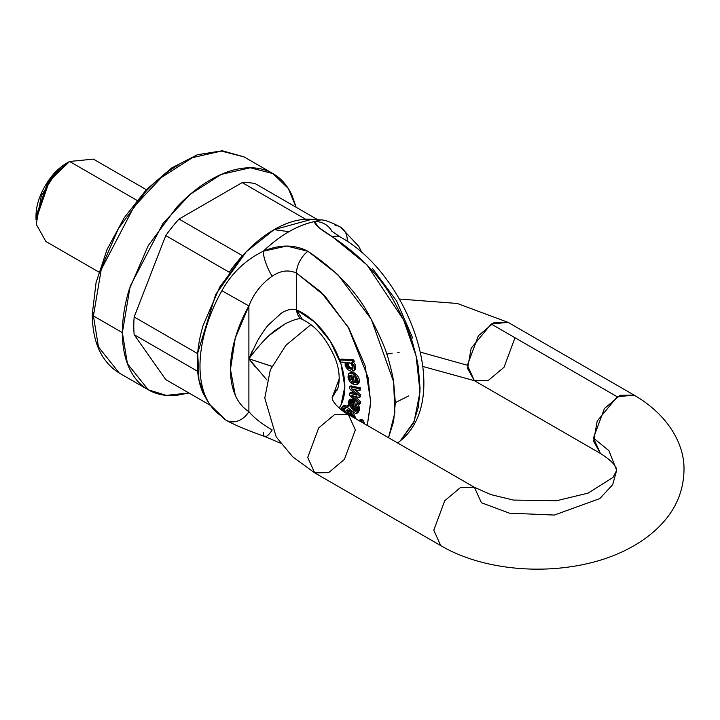 <?xml version="1.0" encoding="UTF-8"?>
<svg xmlns="http://www.w3.org/2000/svg" width="720" height="720" viewBox="0 0 720 720"><rect width="100%" height="100%" fill="white"/><g stroke="black" fill="none" stroke-linecap="round" stroke-linejoin="round"><path stroke-width="1.08" d="M99.927 271.179L118.449 228.483L146.169 191.088C156.636 180.045 167.535 171.243 178.866 164.7M188.919 392.976L166.266 395.379L148.221 389.763L127.422 363.681L122.373 332.631L130.149 286.308L163.008 223.38L190.395 194.184L221.274 174.384L250.281 167.769L273.006 173.619L288.234 188.415L296.145 207.261L292.131 195.633C287.658 185.733 281.277 178.398 273.006 173.619C264.735 168.84 255.186 166.986 244.377 168.057C233.568 169.128 222.309 173.043 210.609 179.802C198.909 186.552 187.65 195.642 176.841 207.054L148.221 245.664L129.087 289.764C124.614 304.83 122.373 319.122 122.373 332.631C122.373 346.149 124.614 357.849 129.087 367.749C133.569 377.649 139.941 384.984 148.221 389.763C156.492 394.533 166.032 396.387 176.841 395.316L188.937 392.985M197.658 353.619L134.172 316.971L165.753 235.575A108.639 62.721 -60 0 1 179.028 219.06L242.19 182.592A108.639 62.721 -60 0 1 255.474 183.78A108.639 62.721 120 0 0 242.19 182.592L305.685 219.249A108.639 62.721 -60 0 1 317.403 220.077A108.639 62.721 -60 0 0 305.685 219.249L242.19 182.592L179.028 219.06A108.639 62.721 120 0 0 165.753 235.575L229.239 272.232A108.639 62.721 -60 0 1 242.523 255.717L179.028 219.06L242.523 255.717A108.639 62.721 -60 0 0 229.248 272.232L165.753 235.575L134.172 316.971A108.639 62.721 120 0 0 134.172 334.674A108.639 62.721 -60 0 1 134.172 316.971L197.667 353.628A108.639 62.721 -60 0 0 197.667 371.331A108.639 62.721 -60 0 1 197.667 353.628M197.667 371.331L134.172 334.674L165.753 379.602L210.519 405.45L165.753 379.602L134.172 334.674L197.658 371.331M122.373 332.631L93.429 315.918L98.469 346.968L119.268 373.05L98.469 346.968L93.429 315.918L122.373 332.631M148.221 389.763L119.268 373.05C101.484 361.935 92.484 342.351 92.268 314.307A3.96 2.286 0 0 0 93.429 315.918A3.96 2.286 180 0 1 92.268 314.307L96.057 282.609L107.064 249.444L124.335 217.548L146.412 189.648L171.441 168.093L197.415 154.719L222.327 150.768L244.062 156.906L221.328 151.065L192.33 157.68L161.442 177.471L134.055 206.676L101.205 269.604L93.429 315.918L101.205 269.604L134.055 206.676L161.442 177.471L192.33 157.68L221.328 151.065L244.062 156.906L273.006 173.619M317.727 219.726L255.474 183.78L317.727 219.726M146.358 189.702L93.384 159.12L69.615 161.469L55.818 172.863L41.31 195.687L36.243 224.244L45.846 241.452L98.82 272.043M36 216.459L36 219.69L49.446 180.882L69.615 161.469L136.962 200.358L69.615 161.469L66.816 163.089C58.302 168.003 51.039 175.671 45.027 186.093C39.006 196.506 36 206.631 36 216.459L48.321 180.882L66.816 163.089L69.615 161.469L66.816 163.089M226.017 420.147A18.819 15.363 -58 0 0 248.895 411.633C253.791 417.627 261.558 423.729 272.169 429.939A18.819 5.184 112.3 0 1 264.78 436.5A18.819 5.184 -67.7 0 0 272.169 429.939C261.558 423.729 253.791 417.627 248.895 411.633A18.819 15.363 122 0 1 226.017 420.147A18.819 15.363 122 0 1 221.886 416.34A110.997 64.08 -60 0 1 209.547 404.001A110.997 64.08 -60 0 1 221.886 290.745C231.678 273.177 245.475 260.001 263.268 251.235A116.622 67.338 -60 0 1 288.936 231.687A116.622 67.338 -60 0 1 314.604 221.598C314.226 224.352 320.256 229.491 332.694 237.006A18.819 10.863 -60 0 1 340.272 237.015A18.819 10.863 120 0 0 332.694 237.006L366.948 264.861L403.677 320.049L416.115 356.058L420.012 391.824L414.162 421.389L400.347 440.784L413.415 423.099L418.383 407.043L420.066 388.332L418.383 367.686C417.744 362.565 416.088 355.302 413.415 345.888C410.976 335.637 404.667 321.084 394.479 302.22C381.843 278.01 361.251 256.266 332.694 237.006L318.825 227.511L314.604 221.598C297.486 225.189 280.377 235.071 263.268 251.235L286.749 246.042L307.953 251.289C336.519 270.54 357.111 292.284 369.738 316.503C379.863 335.403 386.181 349.956 388.674 360.171C391.302 369.612 392.958 376.875 393.642 381.969L395.325 402.615L408.564 395.982L395.325 402.615L393.642 421.326L388.521 437.706L394.866 412.632L393.624 381.834L371.286 319.239L337.896 274.68L307.953 251.289A18.819 10.863 120 0 0 296.514 273.105L296.514 309.879L314.496 321.948L330.273 341.172L341.028 364.113L344.835 386.676L341.028 404.847L339.138 408.015A60.417 34.884 -120 0 0 337.617 355.068A60.417 34.884 -120 0 0 296.514 309.879C292.419 308.439 287.406 309.501 281.457 313.047L268.227 325.152C265.356 328.392 261.765 333.648 257.454 340.911L248.895 358.776L248.895 305.928L235.242 338.175L230.463 369.423L235.242 395.145C238.437 402.444 242.982 407.943 248.895 411.633L248.895 358.776L266.976 380.043M207.837 401.499L203.13 393.273C199.233 384.651 197.28 374.463 197.28 362.7C197.28 350.937 199.233 338.499 203.13 325.377L219.789 286.983L244.71 253.368C254.124 243.432 263.916 235.521 274.104 229.644C284.292 223.758 294.093 220.356 303.507 219.42L312.984 219.375M320.454 219.924L311.805 219.294L274.104 229.644L288.936 231.687L274.104 229.644L246.303 251.712L215.685 294.471L197.721 353.016L198.945 380.07L207.171 400.518L210.087 404.82L225.63 419.913C233.163 424.395 246.195 429.921 264.726 436.482L280.422 443.16M367.272 425.439L370.71 401.616L365.058 365.571L348.975 328.491L324.909 296.019L296.514 273.105L296.514 309.879A18.819 12.195 113 0 0 302.427 319.5M344.304 405.351L342.9 406.161L343.593 405.918L341.262 410.085L341.865 407.295L343.593 405.918L346.212 407.394L347.616 406.584L346.212 407.394L343.593 405.918L344.304 405.351L344.997 405.108L347.616 406.584L345.33 408.465L347.364 406.89M344.313 408.159L344.106 410.022L345.096 412.065L344.106 410.022L344.448 407.898M347.454 409.671L352.989 412.065L356.112 418.995M351.612 379.44L350.217 380.25L349.731 375.759L351.9 375.336L353.556 384.552L356.715 384.714C361.539 379.98 351.612 369.891 348.579 373.761L351.774 373.284L355.653 375.858L357.84 380.511L356.715 384.714L353.556 384.552L351.9 375.336L349.731 375.759L349.317 377.748L350.217 380.25L351.891 381.951L353.295 381.141L351.891 381.951L350.217 380.25L351.612 379.44L353.295 381.141L351.612 379.44L351.135 374.958L350.721 376.938M358.119 383.904L356.724 384.705L358.119 383.904C362.943 379.17 353.016 369.081 349.983 372.96L353.178 372.474L357.066 375.066M359.235 379.701L359.064 382.896M364.131 423.045L364.068 423.594A2.826 1.629 -120 0 0 364.131 423.045A2.826 1.629 -120 0 0 362.133 419.58L363.546 421.074L364.131 423.045M359.325 420.255L358.947 420.633A2.826 1.629 60 0 1 359.145 420.381A2.826 1.629 60 0 1 360.738 420.39L359.325 420.255L360.72 419.445L362.133 419.58A2.826 1.629 -120 0 0 360.549 419.58M354.771 389.619L360.54 394.776L359.136 395.586L359.136 397.566L351.72 395.559L359.136 402.408L360.54 401.598L354.915 396.405L360.54 401.598L360.54 403.47L359.136 404.28L349.506 395.172L349.506 393.183L356.067 394.956L355.293 394.731L356.688 393.921M350.91 392.373L354.951 393.453L350.91 392.373L349.506 393.183L356.922 395.19L349.506 388.656L349.506 386.658L359.136 388.728L359.136 390.726L351.513 388.791L359.136 395.586L359.136 397.566L351.72 395.514L359.136 402.408L359.136 404.28L349.506 395.172L349.506 393.183L350.91 392.373M356.067 394.956L349.506 388.656L349.506 386.658L350.901 385.848L349.506 386.658L359.136 388.728L360.531 387.927L359.136 388.728L359.136 390.726L360.531 389.916L360.531 387.927L350.901 385.848L360.531 387.927L360.531 389.916L359.136 390.726L351.513 388.791L359.136 395.586L360.54 394.776L360.54 396.756L359.136 397.566L360.54 396.756L360.54 394.776L354.213 389.115L352.809 389.925L354.213 389.115M350.667 399.078L352.944 399.519L354.897 402.174L355.104 409.437L356.805 410.499L355.104 409.437L355.095 407.745L353.7 408.555L355.095 407.745L355.221 406.008L353.826 406.818L353.7 408.555L353.493 402.984L351.54 400.329L349.344 399.843L348.201 402.183L348.876 406.305L347.643 405.675L349.038 404.865L347.643 405.675L347.247 407.412L347.643 405.675L348.876 406.305L349.29 399.87L350.694 399.06L354.897 402.174L353.493 402.984L349.29 399.87M357.318 403.542L359.172 406.737L359.253 410.211L358.137 412.542L359.172 406.737L357.318 403.542L355.914 404.352L357.318 403.542M353.412 370.962L354.294 370.071L351.423 371.331L347.688 369.657L345.177 365.913L345.141 362.358L353.412 370.962L355.689 369.261L355.689 365.4L353.205 361.719L355.689 365.4L355.689 369.261L354.024 370.449M341.55 359.118L353.691 359.775L354.321 361.728L351.801 362.529L354.285 366.21L355.689 365.4L354.285 366.21L351.801 362.529L352.917 362.538L352.296 360.585L352.917 362.538L354.321 361.728L353.691 359.775L352.296 360.585L340.146 359.928L352.296 360.585L353.691 359.775L341.55 359.118L340.146 359.928L340.83 362.07L340.146 359.928L341.55 359.118M271.854 366.363L248.895 358.776L248.895 305.928A93.411 53.928 -60 0 0 248.895 411.633L248.895 358.776C260.406 343.593 269.757 333.747 276.93 329.247L286.11 323.235M296.514 309.879L302.472 319.518C315.297 325.683 325.845 337.833 334.125 355.959C343.629 376.965 336.951 392.967 336.222 390.357L335.709 390.636M209.547 404.001A110.997 64.08 120 0 1 221.886 290.745L248.895 305.928C253.818 293.436 261.576 283.545 272.169 276.237A18.819 4.752 -113.2 0 1 263.268 251.235C245.475 260.001 231.678 273.177 221.886 290.745L248.895 305.928C253.818 293.436 261.576 283.545 272.169 276.237C280.503 270.531 288.621 269.487 296.514 273.105L320.841 291.888L348.201 327.15L368.082 377.487L370.692 403.308L367.263 425.43M92.268 314.307A3.96 2.286 180 0 1 93.429 312.687M252.522 350.406L248.895 358.776L255.42 367.074M269.82 335.043L285.228 323.73C295.092 319.059 300.843 317.655 302.481 319.518M271.872 366.309L248.895 358.776M481.401 502.722L474.426 487.305L460.467 487.512L444.744 500.733L433.782 530.208L440.748 545.625L433.782 530.208L444.744 500.733L460.467 487.512L474.426 487.305L490.707 494.568L513.396 500.067L556.533 500.742L588.141 493.11L612.981 477.45L616.653 470.376C616.419 470.187 618.372 464.868 600.426 453.438L593.622 441.252L597.213 421.02L617.256 396.783L491.202 324.009L471.159 348.246L467.568 368.469L474.363 380.664L467.397 365.247L420.453 352.152L467.397 365.247L478.359 335.772L494.082 322.551L508.041 322.344L491.202 324.009L617.256 396.783L634.095 395.118L620.136 395.325L604.413 408.546L593.451 438.03L608.922 450.657L616.653 470.376L612.657 484.722L599.814 498.573L554.373 515.061L509.337 513.144L481.401 502.722L509.337 513.144L554.373 515.061L599.814 498.573L612.657 484.722L616.653 470.376L608.922 450.657L593.451 438.03L600.426 453.438L474.363 380.664L422.901 366.498M515.016 337.752L504.045 367.236L488.322 380.457L474.363 380.664M397.818 352.521L399.114 352.404M392.166 353.214L386.757 354.114L392.166 353.214M339.327 378.558L332.136 397.593L339.327 378.558M355.347 429.939L344.376 459.423L328.653 472.644L314.694 472.851L307.719 457.434L318.69 427.95L334.413 414.729L348.372 414.522L355.347 429.939M474.426 487.305L348.372 414.522L334.413 414.729L318.69 427.95L307.719 457.434L314.694 472.851L292.77 456.876L276.201 436.905L264.789 398.097L270.315 369.864L285.939 345.258L310.914 324.603M352.089 368.325L352.98 368.307L353.043 365.895L351.288 363.393L348.336 362.268L346.266 363.132L346.248 365.517L347.904 368.019L346.833 362.565L351.288 363.393L352.962 368.334L352.422 368.847L347.904 368.019L349.299 367.209L347.679 362.295L347.652 364.707L349.551 367.416M350.82 402.471L351.09 404.946L352.404 407.079L351.09 404.946L349.695 405.756L350.226 401.913L351.693 402.579L352.503 404.478L352.449 409.194L349.695 405.756L349.425 403.281L350.226 401.913C352.359 402.921 353.097 405.351 352.449 409.194L349.695 405.756L351.09 404.946L350.928 401.985M353.7 410.247L353.7 408.555L353.7 410.247L355.104 409.437L353.7 410.247L354.726 411.057L356.121 410.247L354.726 411.057L353.7 410.247M357.777 407.547L355.914 404.352L355.347 405.792L355.914 404.352L357.777 407.547L359.172 406.737L357.777 407.547L357.858 411.021L356.733 413.352L358.137 412.542L356.724 413.361L357.777 407.547M356.337 382.284L354.483 382.815L356.337 382.284L356.508 379.971L355.374 377.559L356.337 382.284L355.914 382.725M351.891 381.951L352.08 384.03L349.479 381.42L347.967 377.037L348.579 373.761L349.479 381.42L352.08 384.03L353.475 383.22L352.08 384.03L351.891 381.951M355.005 377.127L355.878 382.005L356.427 382.086L354.483 382.815L355.878 382.005L355.005 377.127M354.294 370.071L355.689 369.261L354.294 370.071L354.285 366.21L354.294 370.071M346.212 407.394L345.33 408.465L344.016 407.853L345.33 408.465L346.212 407.394M356.076 411.021L356.571 407.844L355.347 405.792L356.571 407.844L356.076 411.021L355.401 411.309L356.805 410.499L354.726 411.057L356.076 411.021L355.401 411.309M350.496 372.528L348.579 373.761M352.98 368.307L349.299 367.209L347.904 368.019L350.694 369.135L352.962 368.334M354.537 418.086L346.194 410.4L345.024 412.47L346.563 410.238L351.585 412.875L354.564 418.104M356.103 418.995L347.598 409.59L346.194 410.4M356.733 413.352L355.302 413.343L347.247 407.412L355.302 413.343L358.137 412.542M353.232 375.858L354.483 382.815L353.232 375.858L355.374 377.559L353.232 375.858M345.123 362.304L340.83 362.07L345.123 362.304M347.616 406.584L344.997 405.108L343.593 405.918M346.329 413.298L347.004 412.263L352.818 417.096M347.823 414.207L347.85 412.119M342.711 410.868L344.106 410.022L342.702 410.832L344.016 407.853L342.918 408.978L342.702 410.832M360.54 401.598L360.54 403.47L359.136 404.28L359.136 402.408L360.54 401.598M352.836 417.105L350.325 413.667L347.031 412.254L346.293 413.28M353.826 406.818L353.493 402.984L354.897 402.174L355.221 406.008L353.826 406.818M372.528 268.524L396.603 300.996L412.686 338.076M360.738 420.39L362.133 419.58L360.738 420.39A2.826 1.629 60 0 1 362.52 422.694L360.738 420.39M264.78 436.5A18.819 5.184 112.3 0 1 263.268 432.225M296.514 273.105A18.819 10.863 -60 0 1 307.953 251.289C294.57 244.341 279.675 244.323 263.268 251.235A18.819 4.752 66.8 0 0 272.169 276.237C280.503 270.531 288.621 269.487 296.514 273.105M314.604 221.598A18.819 18.63 5.7 0 1 332.145 231.624A18.819 18.63 -174.3 0 0 314.604 221.598L320.787 219.951M347.193 241.335A18.819 15.363 -58 0 0 341.19 227.556A18.819 15.363 122 0 1 347.193 241.335M335.061 225.396A18.819 15.363 122 0 1 341.19 227.547M331.128 230.715L340.245 236.997C408.933 274.725 453.663 397.953 400.347 440.784L397.647 442.98M399.465 299.043L457.263 303.462L508.041 322.344L634.095 395.118C667.944 414.702 684.621 444.078 684 469.872C683.676 489.87 676.62 507.483 662.859 522.711C654.048 532.44 643.419 540.666 630.954 547.389C577.584 577.035 492.894 576.36 440.748 545.625L314.694 472.851M337.536 388.674L332.136 397.593L332.685 399.906C334.584 404.82 343.872 412.497 348.372 414.522M361.944 252.711L358.776 246.321L340.794 227.295C331.011 222.075 324.279 219.627 320.589 219.933"/></g></svg>
